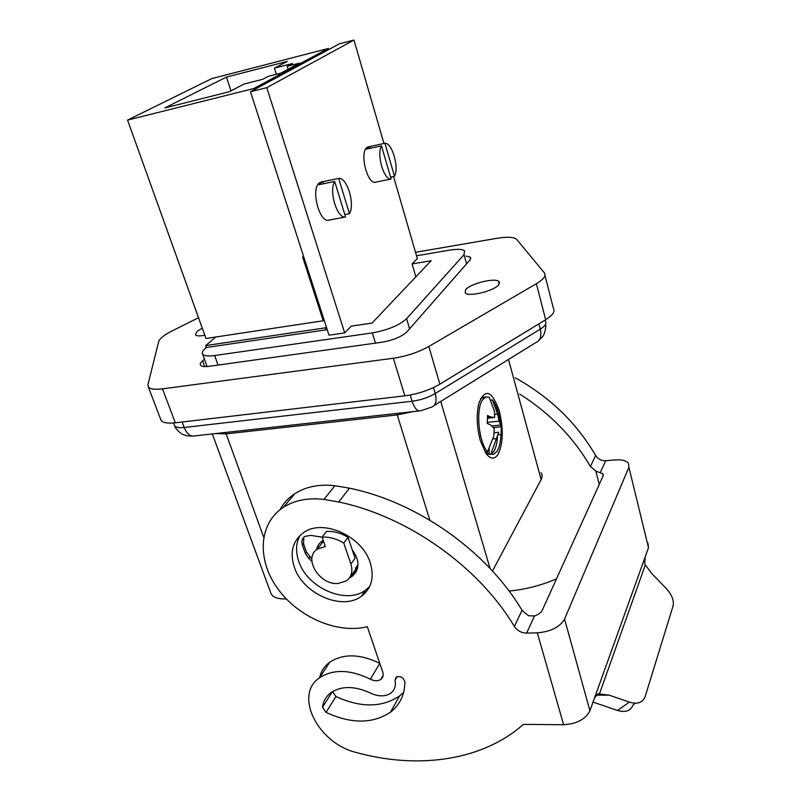 <?xml version="1.0" encoding="UTF-8"?>
<svg xmlns="http://www.w3.org/2000/svg" width="801" height="801" viewBox="0 0 801 801"><rect width="100%" height="100%" fill="white"/><g stroke="black" fill="none" stroke-linecap="round" stroke-linejoin="round"><path stroke-width="1.2" d="M332.335 691.684L322.533 707.243C323.304 701.145 326.117 696.269 330.973 692.615C341.556 685.706 354.693 685.856 370.402 693.055C378.442 696.77 385.271 696.77 390.888 693.065C394.743 689.991 396.125 685.736 395.043 680.309L396.105 677.075C400.48 675.704 403.404 677.316 404.875 681.921C404.705 694.787 399.899 704.88 390.477 712.189C372.695 723.954 351.218 724.024 326.037 712.399L335.929 696.53L332.475 691.603M563.624 724.725L523.433 724.384L519.018 728.109C477.626 761.541 415.489 768.89 356.245 752.469C317.967 743.378 293.436 694.958 319.619 677.726C333.346 668.935 350.247 669.426 370.332 679.188C374.447 681.2 377.962 681.261 380.875 679.368C383.078 677.596 383.699 675.153 382.738 672.029L367.309 626.682C337.421 634.292 297.992 617.12 277.516 588.355C256.821 559.719 258.533 523.453 283.334 507.353C294.558 500.214 308.105 497.571 323.994 499.434L338.733 501.987C407.399 516.255 478.517 566.317 514.362 626.462C517.296 630.747 521.381 632.96 526.627 633.12L537.331 632.85L563.624 724.725C576.79 723.924 585.551 719.278 589.916 710.767L564.585 619.073C559.879 627.083 550.798 631.669 537.331 632.85M379.774 663.318C360.009 653.786 343.329 653.416 329.752 662.207C324.415 666.182 321.011 671.378 319.529 677.796M603.283 475.333L602.893 473.802L603.083 475.974L542.237 610.292C541.025 612.685 538.442 614.577 534.487 615.969L528.5 615.739L522.042 610.312C486.928 551.038 417.081 501.947 349.426 488.169L334.898 485.726C319.239 483.964 305.852 486.638 294.748 493.756C288.38 497.962 283.444 503.308 279.929 509.796M595.924 695.198L609.211 695.158L597.876 693.806L594.472 698.072L589.916 710.767M515.273 377.812C549.977 397.166 576.77 423.068 595.644 455.519C597.977 459.103 601.331 460.835 605.706 460.705L614.637 459.944C621.466 459.464 626.062 460.525 628.445 463.128L628.905 467.303L648.5 547.694L645.236 556.775L644.675 563.874L651.353 573.095L666.092 588.345C671.719 594.462 674.072 600.209 673.17 605.596L645.165 696.57C642.813 702.657 637.566 704.51 629.416 702.117L617.471 710.447C625.501 712.77 630.707 710.918 633.09 704.88L635.523 703.208M480.3 440.65C476.735 426.993 476.265 414.507 478.888 403.183C485.226 387.984 492.044 390.638 499.323 411.123C503.589 429.066 503.188 443.444 498.112 454.257C494.597 459.594 490.572 459.353 486.037 453.526L480.3 440.65M484.325 397.166L480.52 398.608M349.436 577.891L352.009 576.45C359.909 569.511 359.959 560.59 352.17 549.666L348.004 537.321C340.896 532.985 333.717 531.013 326.448 531.413L322.102 537.121L325.336 546.512L317.476 549.035L323.474 541.096M350.327 576.47L355.994 572.194M322.332 540.965L321.792 543.328M323.234 540.415L322.202 541.055C319.168 543.158 317.276 546.052 316.545 549.726M300.105 535.358C295.909 543.018 295.459 551.679 298.763 561.351C307.163 587.844 346.182 605.035 365.436 590.217L369.692 586.432M294.327 567.138C289.592 552.289 292.665 540.785 303.549 532.625C322.723 518.307 362.473 536.119 370.322 563.023C374.498 577.401 371.524 588.485 361.411 596.264C342.077 611.103 302.828 593.751 294.327 567.138M352.17 549.666L355.043 558.187L350.898 564.074C353.051 571.323 351.559 576.92 346.402 580.855L338.102 583.498C319.359 585.291 302.748 557.836 317.476 549.035M322.122 537.191L310.808 535.358L304.7 536.46C302.017 538.472 301.256 541.336 302.418 545.06L305.381 553.471L308.785 558.507L311.869 561.361M303.849 537.141L303.519 543.649L306.473 552.049L311.869 558.908M348.004 537.321L343.789 543.098C336.63 538.733 329.401 536.74 322.102 537.121M498.813 284.625C494.638 290.823 468.545 297.251 465.231 292.936L465.571 289.762C470.097 283.614 495.358 277.376 498.993 281.562L498.813 284.625M204.816 335.259C199.649 336.23 196.505 336.1 195.404 334.858L197.266 331.264L202.263 328.15M602.893 473.802L595.834 471.088L590.407 466.522C573.496 437.396 549.917 413.236 519.679 394.062M648.5 547.694L647.919 543.098M322.533 707.243L326.037 712.399M628.905 467.303L564.585 619.073M160.621 419.203L161.031 420.275C162.773 422.788 167.529 423.639 175.309 422.808L404.845 395.824C417.812 394.072 429.486 390.177 439.879 384.14L545.651 319.739C552.87 315.163 555.433 311.309 553.331 308.185L544.97 275.344M466.042 256.05L470.367 257.161L469.997 259.985L407.008 331.754C401.701 336.71 393.361 340.205 381.997 342.227L209.201 366.307C204.475 366.918 201.582 366.558 200.5 365.216C199.799 364.105 200.49 362.633 202.573 360.8L204.445 359.178M415.509 252.305L496.79 238.328C506.833 236.696 513.381 236.946 516.425 239.099L544.32 272.761C546.362 275.624 543.719 279.279 536.38 283.724L428.795 346.473C418.232 352.37 406.417 356.295 393.361 358.237L162.493 388.845C154.673 389.807 149.937 389.126 148.265 386.803L147.965 384.46L158.748 341.466C159.759 338.463 164.155 334.978 171.925 331.023L198.518 317.717M617.471 710.447L593.03 702.087M355.254 568.109L357.526 566.778M357.877 565.146L356.635 566.127M353.201 572.895L354.092 572.705M335.929 696.53C360.75 707.894 381.967 707.694 399.579 695.929L403.634 692.324M357.366 566.888L352.3 574.197C355.784 571.694 357.687 568.189 358.027 563.694M609.211 695.158L629.416 702.117M350.898 564.074L343.789 543.098M492.475 571.023L541.126 479.569C542.487 476.945 542.437 474.643 540.985 472.67M270.428 592.039L271.098 593.871C273.301 597.466 278.317 599.158 286.117 598.958L286.337 598.948M509.086 591.068C525.796 589.406 541.596 585.331 556.485 578.843M215.799 337.001L205.697 345.581L206.378 347.494L205.477 348.265C202.643 350.708 201.702 352.67 202.653 354.142C204.125 355.944 208.13 356.405 214.678 355.534L372.345 332.906C387.894 330.072 399.309 325.336 406.598 318.678L464.029 254.668L464.58 250.813C462.307 249.111 457.271 248.891 449.481 250.152L416.52 255.779M393.521 176.44L417.321 258.563L412.094 263.93L431.118 260.736L372.034 323.083L351.319 326.127L344.69 332.916L329.001 335.188L250.493 91.714L339.254 43.865L353.972 40.05L383.959 143.489M327.229 329.682L206.378 347.494M326.357 326.978L325.486 327.829L326.137 329.842M325.486 327.829L205.697 345.581M321.491 181.927L319.589 182.748C310.227 188.495 319.489 223.9 329.241 220.065L330.162 219.895M368.55 146.763L367.128 147.404C359.088 152.27 367.469 185.431 375.829 182.137L376.41 182.017M412.094 263.93L415.859 276.836M344.69 332.916L266.793 87.649L353.972 40.05M345.571 216.961C337.281 219.124 328.55 191.028 334.678 181.457L345.571 216.961L329.712 219.985M323.464 183.759L322.813 181.687L322.112 181.797L318.728 184.731L334.678 181.457M344.841 214.598L349.466 213.707L338.683 178.413C347.063 177.021 355.233 204.115 349.466 213.707M322.813 181.687L338.683 178.413M391.138 179.024C384.019 180.565 376.32 154.363 381.496 145.882L391.138 179.024L376.941 181.897M370.493 148.255L369.982 146.513L369.291 146.613L366.488 149.116L381.496 145.882M390.558 177.041L394.472 176.25L384.921 143.289C392.11 142.408 399.369 167.729 394.472 176.25M369.982 146.513L384.921 143.289M266.793 87.649L250.493 91.714M303.709 256.731L302.598 256.931L323.204 320.77L324.085 319.919M328.63 49.592L328.3 48.481L253.647 88.571L254.037 89.802M328.3 48.481L211.714 78.628L127.569 120.1L205.977 338.483L323.204 320.77M253.647 88.571L127.569 120.1M287.189 66.313L299.424 63.189L280.761 73.191L268.265 76.355L262.628 79.349L244.015 84.055L229.346 91.735L164.796 107.955L226.443 77.086L287.329 61.397L274.423 68.145L292.435 63.529L287.189 66.313L288.1 69.256M274.423 68.145L276.355 74.303M230.968 90.883L226.443 77.086M482.693 399.669C475.514 408.8 478.688 442.853 487.569 451.744L493.786 436.064L494.257 428.685L490.643 424.93L487.268 423.459L487.519 415.519L490.883 417.021L494.587 417.471L494.507 411.444L489.261 397.276L485.786 396.996L482.693 399.669M486.337 453.937L493.897 454.217L497.221 451.093C499.413 447.328 500.655 441.822 500.915 434.563M491.083 454.277L493.887 451.404C495.869 448.059 497.081 443.213 497.511 436.875M487.569 451.744L485.837 451.904L489.051 454.327L493.897 454.217M500.515 424.43C499.213 413.506 496.51 405.346 492.405 399.939L497.651 414.057L499.053 421.146L501.316 426.763L501.106 434.542L498.112 434.833M494.107 432.75L498.743 432.28L490.773 454.167M494.658 414.377L497.651 414.057M490.753 400.12L492.405 399.939M496.95 438.558L492.995 438.948M489.231 448.56L489.051 454.327M493.296 427.584L501.316 426.763M500.715 425.051L491.744 425.972M499.053 421.146L487.368 422.357M494.587 417.471L487.569 418.222M490.883 417.021L487.569 417.371M397.196 676.535L395.043 680.309M379.804 663.388L370.332 679.188M334.898 485.726L323.994 499.434M545.111 320.06L545.441 321.371C546.793 323.514 545.06 326.117 540.274 329.161L435.223 393.521C428.375 397.536 420.665 400.11 412.115 401.241L184.18 427.494C186.873 433.902 190.318 436.715 194.523 435.914L419.273 410.933M434.172 405.506L535.609 342.688C540.224 340.795 541.786 336.29 540.274 329.161L538.893 323.854M410.222 395.003L412.115 401.241C414.497 408.33 417.361 411.514 420.685 410.783L431.509 407.158C435.864 405.486 437.096 400.951 435.223 393.521L433.461 387.564M225.461 432.48L226.142 433.852L397.236 414.938L396.625 413.456M306.473 552.049L305.381 553.471M303.519 543.649L302.418 545.06M349.426 488.169L338.733 501.987M595.834 471.088L599.228 484.465M600.339 472.41L605.706 460.705M534.487 615.969L526.627 633.12M590.407 466.522L595.644 455.519M182.117 422.007L184.18 427.494C178.983 428.034 175.789 427.444 174.598 425.731L174.308 424.961M204.676 366.598L202.573 360.8M645.236 556.775L594.472 698.072M545.651 319.739L536.38 283.724M439.879 384.14L428.795 346.473M404.845 395.824L393.361 358.237M175.309 422.808L162.493 388.845M309.877 557.075L308.785 558.507M645.226 565.206L599.579 693.526M522.042 610.312L514.362 626.462M215.599 433.571L226.142 433.852L263.679 537.191M412.675 411.674L397.236 414.938L429.817 520.169M440.75 401.431L490.072 568.44M508.515 359.469L541.126 479.569M466.603 263.849L464.029 254.668M406.598 318.678L409.581 328.831M218.032 365.076L214.678 355.534M372.345 332.906L375.469 343.138M319.619 677.726L329.752 662.207M283.334 507.353L294.748 493.756M545.902 325.456C545.331 331.404 544.109 335.249 542.247 337.011L538.813 340.535M353.031 574.968L352.009 576.45M173.557 422.988L174.598 425.731C175.97 430.207 182.448 434.633 183.319 434.663L187.003 435.814L192.771 436.114M470.788 258.683L470.367 257.161M161.031 420.275L148.265 386.803M212.325 433.932L271.098 593.871M390.477 712.189L399.579 695.929M380.875 679.368L383.128 675.543M207.069 366.538L202.653 354.142M368.36 146.813L369.291 146.613M365.436 590.217L361.411 596.264M485.786 396.996L482.432 397.376M499.484 283.414L498.993 281.562M321.121 182.007L322.112 181.797"/></g></svg>

